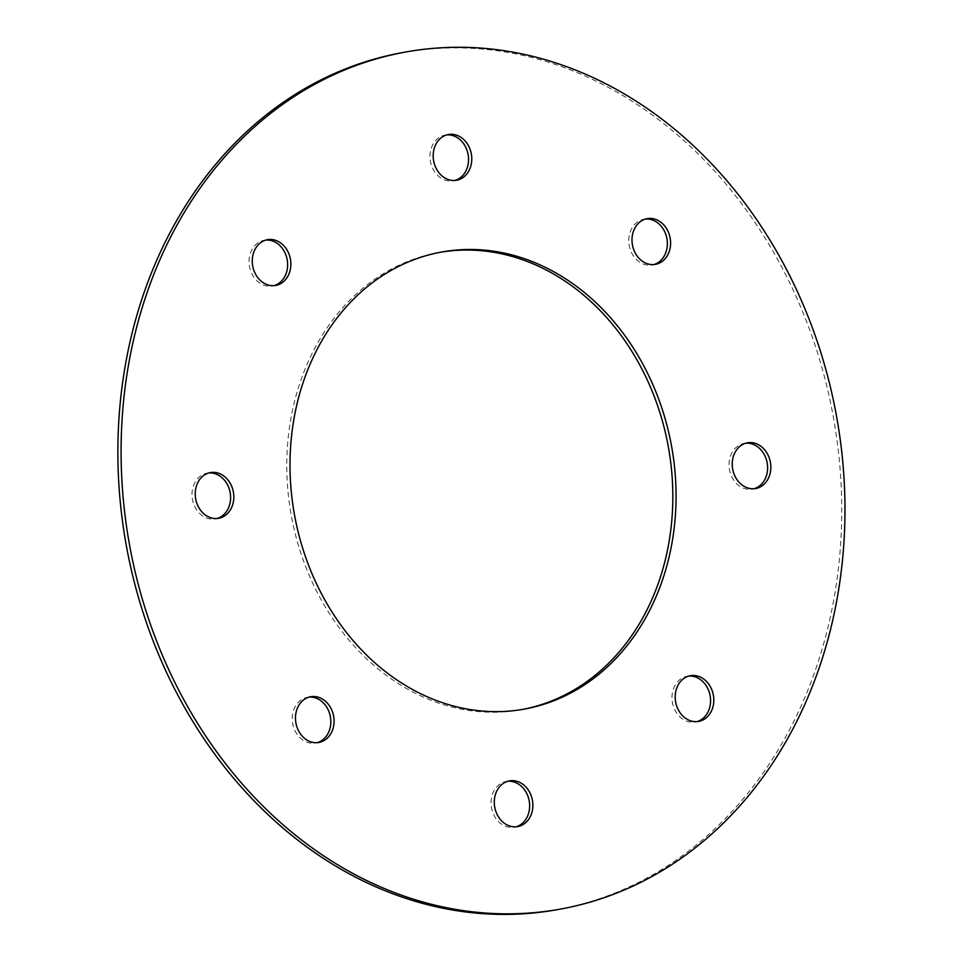 <?xml version="1.0" encoding="UTF-8"?>
<svg xmlns="http://www.w3.org/2000/svg" width="962" height="962" viewBox="0 0 962 962"><rect width="100%" height="100%" fill="white"/><g stroke="black" fill="none" stroke-linecap="round" stroke-linejoin="round"><path stroke-width="0.72" stroke-dasharray="4.81 3.61" d="M446.777 134.896A23.22 19.168 79.8 0 0 445.141 135.101A23.22 19.168 79.8 0 0 430.399 161.351A23.22 19.168 79.8 0 0 453.367 180.82A23.22 19.168 79.8 0 0 454.966 180.447M745.839 443.193A23.22 19.168 79.8 0 0 744.203 443.398A23.22 19.168 79.8 0 0 729.461 469.648A23.22 19.168 79.8 0 0 752.428 489.117A23.22 19.168 79.8 0 0 754.028 488.744M507.876 781.252A23.22 19.168 79.8 0 0 506.24 781.457A23.22 19.168 79.8 0 0 491.305 806.541A23.22 19.168 79.8 0 0 512.53 827.404A23.22 19.168 79.8 0 0 514.466 827.176A23.22 19.168 79.8 0 0 516.065 826.803M208.814 472.955A23.22 19.168 79.8 0 0 207.179 473.16A23.22 19.168 79.8 0 0 192.111 497.089A23.22 19.168 79.8 0 0 215.404 518.879A23.22 19.168 79.8 0 0 217.003 518.506M309.055 697.113A23.22 19.168 79.8 0 0 307.431 697.33A23.22 19.168 79.8 0 0 292.737 713.443A23.22 19.168 79.8 0 0 299.519 737.253A23.22 19.168 79.8 0 0 315.644 743.037A23.22 19.168 79.8 0 0 317.244 742.664M688.792 676.07A23.22 19.168 79.8 0 0 687.169 676.274A23.22 19.168 79.8 0 0 672.414 702.525A23.22 19.168 79.8 0 0 695.382 721.993A23.22 19.168 79.8 0 0 696.981 721.62M645.586 219.023A23.22 19.168 79.8 0 0 643.963 219.24A23.22 19.168 79.8 0 0 629.208 245.478A23.22 19.168 79.8 0 0 652.176 264.947A23.22 19.168 79.8 0 0 653.775 264.574M265.861 240.079A23.22 19.168 79.8 0 0 264.225 240.284A23.22 19.168 79.8 0 0 253.234 247.571A23.22 19.168 79.8 0 0 251.948 274.002A23.22 19.168 79.8 0 0 272.45 286.003A23.22 19.168 79.8 0 0 274.05 285.63M522.51 709.427A232.251 191.63 -100.2 0 1 520.899 709.728A232.251 191.63 -100.2 0 1 288.011 491.774A232.251 191.63 -100.2 0 1 438.708 252.549A232.251 191.63 -100.2 0 1 440.331 252.272M556.854 909.727A435.461 359.307 79.8 0 0 839.417 461.207A435.461 359.307 79.8 0 0 402.753 52.549M453.367 180.82L456.589 180.243M445.141 135.101L448.376 134.524M752.428 489.117L755.651 488.528M744.203 443.398L747.438 442.821M514.466 827.176L517.688 826.586M506.24 781.457L509.475 780.879M215.404 518.879L218.627 518.302M207.179 473.16L210.413 472.582M315.644 743.037L318.879 742.46M307.431 697.33L310.654 696.741M695.382 721.993L698.616 721.416M687.169 676.274L690.391 675.697M652.176 264.947L655.411 264.37M643.963 219.24L647.186 218.651M272.45 286.003L275.673 285.425M264.225 240.284L267.46 239.706M520.899 709.728L524.122 709.138M438.708 252.549L441.943 251.972"/><path stroke-width="1.44" d="M450.3 134.295A23.22 19.168 -100.2 0 1 471.524 155.147A23.22 19.168 -100.2 0 1 456.589 180.243A23.22 19.168 -100.2 0 1 433.621 160.774A23.22 19.168 -100.2 0 1 448.376 134.524A23.22 19.168 -100.2 0 1 450.3 134.295M454.966 180.447A23.22 19.168 79.8 0 0 468.145 154.75A23.22 19.168 79.8 0 0 447.077 134.872A23.22 19.168 79.8 0 0 446.777 134.896M770.73 464.61A23.22 19.168 -100.2 0 1 755.651 488.528A23.22 19.168 -100.2 0 1 732.683 469.059A23.22 19.168 -100.2 0 1 747.438 442.821A23.22 19.168 -100.2 0 1 770.73 464.61M754.028 488.744A23.22 19.168 79.8 0 0 767.496 465.187A23.22 19.168 79.8 0 0 745.839 443.193M515.764 826.815A23.22 19.168 -100.2 0 1 494.54 805.964A23.22 19.168 -100.2 0 1 509.475 780.879A23.22 19.168 -100.2 0 1 532.443 800.348A23.22 19.168 -100.2 0 1 517.688 826.586A23.22 19.168 -100.2 0 1 515.764 826.815M516.065 826.803A23.22 19.168 79.8 0 0 529.208 800.925A23.22 19.168 79.8 0 0 507.876 781.252M195.346 496.5A23.22 19.168 -100.2 0 1 210.413 472.582A23.22 19.168 -100.2 0 1 233.381 492.051A23.22 19.168 -100.2 0 1 218.627 518.302A23.22 19.168 -100.2 0 1 195.346 496.5M217.003 518.506A23.22 19.168 79.8 0 0 230.158 492.628A23.22 19.168 79.8 0 0 208.814 472.955M302.753 736.676A23.22 19.168 -100.2 0 1 295.971 712.866A23.22 19.168 -100.2 0 1 310.654 696.741A23.22 19.168 -100.2 0 1 333.634 716.209A23.22 19.168 -100.2 0 1 318.879 742.46A23.22 19.168 -100.2 0 1 302.753 736.676M317.244 742.664A23.22 19.168 79.8 0 0 330.399 716.798A23.22 19.168 79.8 0 0 309.055 697.113M709.607 714.129A23.22 19.168 -100.2 0 1 698.616 721.416A23.22 19.168 -100.2 0 1 675.637 701.947A23.22 19.168 -100.2 0 1 690.391 675.697A23.22 19.168 -100.2 0 1 710.894 687.686A23.22 19.168 -100.2 0 1 709.607 714.129M696.981 721.62A23.22 19.168 79.8 0 0 706.373 714.706A23.22 19.168 79.8 0 0 708.08 689.153A23.22 19.168 79.8 0 0 688.792 676.07M663.323 224.435A23.22 19.168 -100.2 0 1 670.093 248.256A23.22 19.168 -100.2 0 1 655.411 264.37A23.22 19.168 -100.2 0 1 632.443 244.901A23.22 19.168 -100.2 0 1 647.186 218.651A23.22 19.168 -100.2 0 1 663.323 224.435M653.775 264.574A23.22 19.168 79.8 0 0 667.039 247.883A23.22 19.168 79.8 0 0 660.088 225.024A23.22 19.168 79.8 0 0 645.586 219.023M256.457 246.993A23.22 19.168 -100.2 0 1 267.46 239.706A23.22 19.168 -100.2 0 1 290.428 259.175A23.22 19.168 -100.2 0 1 275.673 285.425A23.22 19.168 -100.2 0 1 255.17 273.424A23.22 19.168 -100.2 0 1 256.457 246.993M274.05 285.63A23.22 19.168 79.8 0 0 287.193 259.752A23.22 19.168 79.8 0 0 265.861 240.079M440.331 252.272A232.251 191.63 -100.2 0 1 668.41 447.234A232.251 191.63 -100.2 0 1 522.51 709.427M291.233 491.185A232.251 191.63 -100.2 0 1 441.943 251.972A232.251 191.63 -100.2 0 1 671.644 446.657A232.251 191.63 -100.2 0 1 524.122 709.138A232.251 191.63 -100.2 0 1 291.233 491.185M842.652 460.63A435.461 359.307 79.8 0 0 405.988 51.96A435.461 359.307 79.8 0 0 129.389 544.131A435.461 359.307 79.8 0 0 560.076 909.15A435.461 359.307 79.8 0 0 842.652 460.63M405.988 51.96L402.753 52.549A435.461 359.307 79.8 0 0 126.166 544.708A435.461 359.307 79.8 0 0 556.854 909.727L560.076 909.15"/></g></svg>
